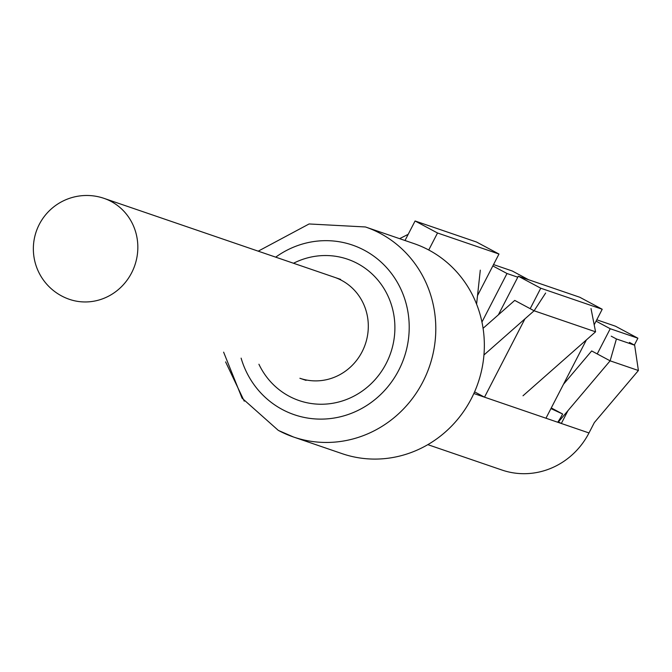 <?xml version="1.0" encoding="UTF-8"?>
<svg xmlns="http://www.w3.org/2000/svg" width="672" height="672" viewBox="0 0 672 672"><rect width="100%" height="100%" fill="white"/><g stroke="black" fill="none" stroke-linecap="round" stroke-linejoin="round"><path stroke-width="1.01" d="M278.628 430.534A111.014 105.748 -71.1 0 0 293.521 437.01A111.014 105.748 -71.1 0 0 426.476 374.212A111.014 105.748 -71.1 0 0 380.344 233.444A111.014 105.748 -71.1 0 0 365.45 226.968L414.002 243.592A111.014 105.748 -71.1 0 1 428.896 250.076A111.014 105.748 -71.1 0 1 475.028 390.844A111.014 105.748 -71.1 0 1 342.073 453.642A111.014 105.748 -71.1 0 0 475.028 390.844A111.014 105.748 -71.1 0 0 428.896 250.076A111.014 105.748 -71.1 0 0 414.002 243.592L365.45 226.968L309.095 223.961L258.208 251.168M550.948 408.584L562.632 414.019A72.055 68.636 108.9 0 1 557.701 422.234M563.514 384.233L591.671 350.952L610.126 360.83L558.062 422.36M551.275 407.938L562.632 414.019M638.4 370.516L610.126 360.83L616.417 338.957L634.645 345.198L638.4 370.516L594.342 422.579L588.991 432.953A74.718 71.173 108.9 0 1 501.942 470.03L427.82 444.646M611.234 336.185L616.417 338.957M629.462 342.426L634.645 345.198M483.941 354.992L534.114 310.775L595.568 331.817L523.009 395.774M476.591 304.156L480.295 270.161M545.63 293.042L534.114 310.775L514.735 300.409L483.076 328.314M399.622 238.661L408.181 234.335M591.016 308.582L595.568 331.817M558.432 421.932L561.33 423.478L545.966 418.219L586.387 339.914M474.583 391.86L484.512 397.169L473.844 393.523M528.545 279.712L512.224 270.976L493.534 264.583M596.072 321.149L610.235 328.734L637.896 338.201L615.451 326.197L596.77 319.796M637.896 338.201L634.36 345.047M518.305 276.209L540.75 288.212L602.213 309.254L579.768 297.251L518.305 276.209L498.38 314.824M602.213 309.254L594.191 324.794M540.75 288.212L530.191 308.675M524.933 318.864L484.512 397.169L545.966 418.219M415.078 220.987L437.522 232.991L498.977 254.033L476.532 242.029L415.078 220.987L404.998 240.509M498.977 254.033L477.523 295.596M437.522 232.991L428.744 249.992M610.235 328.734L597.232 353.934M567.924 410.71L561.33 423.478L588.991 432.953M492.836 265.936L507.007 273.512L481.95 322.056M507.007 273.512L517.793 277.208M282.257 409.475A89.662 85.411 -71.1 0 0 398.748 370.222A89.662 85.411 -71.1 0 0 364.417 250.295A89.662 85.411 -71.1 0 0 275.705 257.158A89.662 85.411 -71.1 0 1 364.417 250.295A89.662 85.411 -71.1 0 1 377.479 397.438A89.662 85.411 -71.1 0 1 241.114 358.142A89.662 85.411 -71.1 0 0 282.257 409.475M258.922 364.241A74.718 71.173 -71.1 0 0 321.611 404.242A74.718 71.173 -71.1 0 0 386.182 363.493A74.718 71.173 -71.1 0 0 375.648 277.553A74.718 71.173 -71.1 0 0 293.504 263.256M306.046 380.377L299.905 378.269A53.374 50.837 -71.1 0 0 362.082 351.792A53.374 50.837 -71.1 0 0 334.488 277.284L104.017 198.358A53.374 53.374 0 0 0 39.295 224.372A53.374 53.374 0 0 0 69.434 299.342A53.374 50.837 -71.1 0 0 131.611 272.857A53.374 50.837 -71.1 0 0 104.017 198.358A53.374 53.374 0 0 0 36.229 231.563A53.374 53.374 0 0 0 69.434 299.342A53.374 50.837 -71.1 0 0 131.611 272.857A53.374 50.837 -71.1 0 0 104.017 198.358L340.628 279.392M223.625 352.153L242.063 398.152L278.334 430.408L293.521 437.01L342.073 453.642L293.521 437.01A111.014 105.748 -71.1 0 0 426.476 374.212A111.014 105.748 -71.1 0 0 380.344 233.444A111.014 105.748 -71.1 0 0 365.45 226.968M225.599 361.889L244.247 401.159"/></g></svg>
